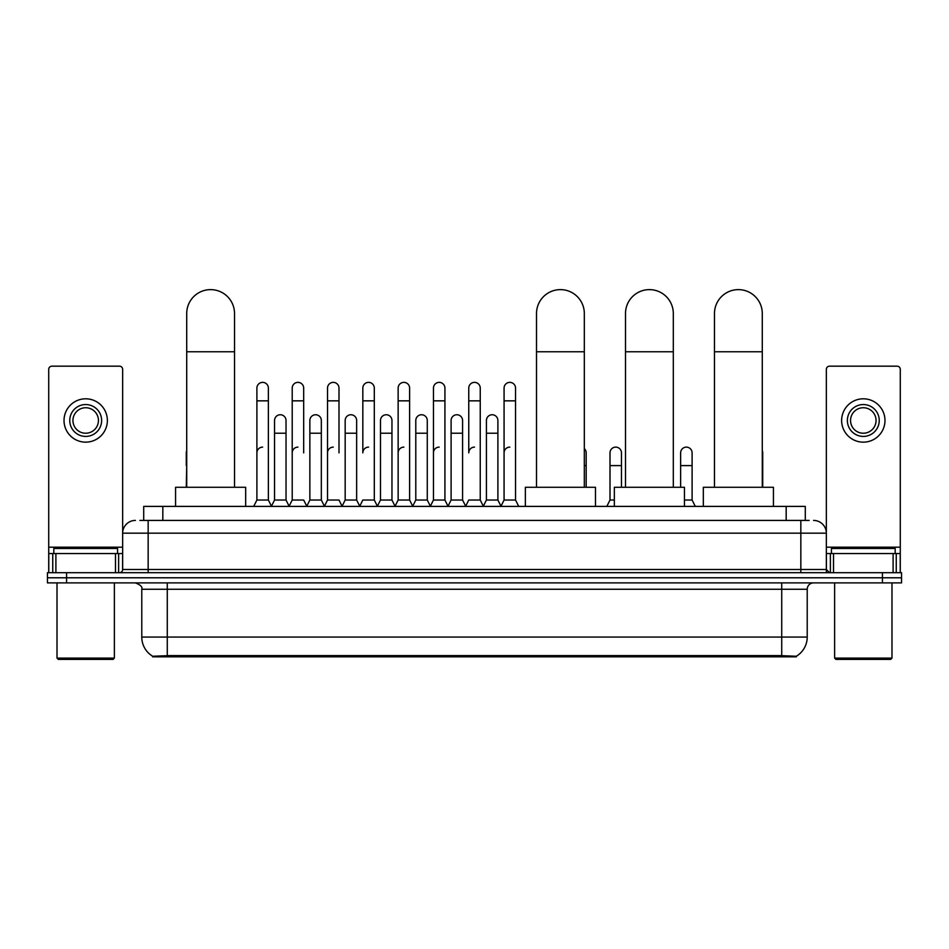 <?xml version="1.0" encoding="UTF-8"?>
<svg xmlns="http://www.w3.org/2000/svg" width="949" height="949" viewBox="0 0 949 949"><rect width="100%" height="100%" fill="white"/><g stroke="black" fill="none" stroke-linecap="round" stroke-linejoin="round"><path stroke-width="1.42" d="M139.871 520.42L148.163 520.42L139.871 520.42L143.702 520.42L143.702 506.398L805.298 506.398L805.298 520.42M796.377 656.827L152.623 656.827L152.623 656.198M141.781 637.064L167.273 637.064L167.273 589.258L141.781 589.258L141.781 637.064A22.313 22.313 0 0 0 152.694 656.245L169.824 655.593L779.176 655.593L796.306 656.245A22.313 22.313 0 0 0 807.219 637.064L807.219 589.258A6.37 6.37 0 0 1 813.59 582.888M901.55 582.888L901.55 577.787L47.45 577.787L47.45 582.888L66.572 582.888L66.572 577.787L47.45 577.787L47.45 572.686L66.572 572.686L66.572 577.787L901.55 577.787L901.55 582.888L66.572 582.888M135.41 520.42A12.752 12.752 0 0 0 122.658 533.172L122.658 569.507A3.191 3.191 0 0 1 119.479 572.686M813.59 520.42A12.752 12.752 0 0 1 826.342 533.172L148.163 533.172L148.163 520.42L809.129 520.42M893.104 572.686L893.104 553.564L900.281 553.564L900.281 572.686L900.281 369.363A3.191 3.191 0 0 0 897.09 366.172L829.521 366.172A3.191 3.191 0 0 0 826.342 369.363L826.342 569.507L829.521 572.686M901.55 572.686L901.55 577.787L901.55 572.686L66.572 572.686M115.493 572.686L115.493 553.564L55.896 553.564L55.896 572.686M148.163 572.686L148.163 533.172L122.658 533.172L122.658 369.363A3.191 3.191 0 0 0 119.479 366.172L51.91 366.172A3.191 3.191 0 0 0 48.719 369.363L48.719 553.564L55.896 553.564M115.493 553.564L122.658 553.564M48.719 572.686L48.719 553.564M85.695 404.547A15.931 15.931 0 0 0 69.763 420.478A15.931 15.931 0 0 0 85.695 436.421A15.931 15.931 0 0 0 101.626 420.478A15.931 15.931 0 0 0 85.695 404.547M85.695 407.738A12.752 12.752 0 0 0 72.943 420.478A12.752 12.752 0 0 0 85.695 433.23A12.752 12.752 0 0 0 98.447 420.478A12.752 12.752 0 0 0 85.695 407.738M85.695 442.151A21.673 21.673 0 0 0 107.367 420.478A21.673 21.673 0 0 0 85.695 398.805A21.673 21.673 0 0 0 64.022 420.478A21.673 21.673 0 0 0 85.695 442.151M113.097 659.377L58.28 659.377L57.011 658.096L114.378 658.096L113.097 659.377M57.011 582.888L57.011 658.096M114.378 582.888L114.378 658.096M117.557 553.564L117.557 548.475L53.82 548.475L53.82 553.564M186.716 487.276L186.716 313.526A23.903 23.903 0 0 1 210.619 289.623A23.903 23.903 0 0 1 234.522 313.526A23.903 23.903 0 0 0 210.619 289.623M234.522 487.276L234.522 313.526M245.672 506.398L245.672 487.276L175.565 487.276L175.565 506.398M536.517 487.276L536.517 313.526A23.903 23.903 0 0 1 560.42 289.623A23.903 23.903 0 0 1 584.323 313.526A23.903 23.903 0 0 0 560.42 289.623M584.323 487.276L584.323 313.526M595.474 506.398L595.474 487.276L525.366 487.276L525.366 506.398M625.498 487.276L625.498 313.526A23.903 23.903 0 0 1 649.401 289.623A23.903 23.903 0 0 1 673.304 313.526A23.903 23.903 0 0 0 649.401 289.623M673.304 487.276L673.304 313.526M684.454 506.398L684.454 487.276L614.347 487.276L614.347 506.398M714.478 487.276L714.478 313.526A23.903 23.903 0 0 1 738.381 289.623A23.903 23.903 0 0 1 762.284 313.526A23.903 23.903 0 0 0 738.381 289.623M762.284 487.276L762.284 313.526M773.435 506.398L773.435 487.276L703.328 487.276L703.328 506.398M253.703 506.398L256.894 500.028L268.365 500.028L271.556 506.398M268.365 500.028L268.365 388.105A5.741 5.741 0 0 0 262.636 382.364A5.741 5.741 0 0 1 262.992 382.376M256.894 500.028L256.894 400.846L268.365 400.846M256.894 400.846L256.894 388.105A5.741 5.741 0 0 1 262.636 382.364M289.018 506.398L292.209 500.028L303.68 500.028L306.871 506.398M303.68 452.863L303.68 388.105A5.741 5.741 0 0 0 297.939 382.364A5.741 5.741 0 0 1 298.306 382.376M292.209 500.028L292.209 400.846L303.68 400.846M292.209 400.846L292.209 388.105A5.741 5.741 0 0 1 297.939 382.364M324.333 506.398L327.524 500.028L338.995 500.028L342.174 506.398M338.995 452.863L338.995 388.105A5.741 5.741 0 0 0 333.253 382.364A5.741 5.741 0 0 1 333.609 382.376M327.524 500.028L327.524 400.846L338.995 400.846M327.524 400.846L327.524 388.105A5.741 5.741 0 0 1 333.253 382.364M359.647 506.398L362.826 500.028L374.297 500.028L377.488 506.398M374.297 500.028L374.297 388.105A5.741 5.741 0 0 0 368.568 382.364A5.741 5.741 0 0 1 368.924 382.376M368.568 447.121A5.741 5.741 0 0 0 362.826 452.863L362.826 400.846L374.297 400.846M362.826 400.846L362.826 388.105A5.741 5.741 0 0 1 368.568 382.364M394.95 506.398L398.141 500.028L409.612 500.028L412.803 506.398M409.612 500.028L409.612 388.105A5.741 5.741 0 0 0 403.883 382.364A5.741 5.741 0 0 1 404.238 382.376M398.141 500.028L398.141 400.846L409.612 400.846M398.141 400.846L398.141 388.105A5.741 5.741 0 0 1 403.883 382.364M430.265 506.398L433.456 500.028L444.927 500.028L448.118 506.398M444.927 500.028L444.927 388.105A5.741 5.741 0 0 0 439.185 382.364A5.741 5.741 0 0 1 439.553 382.376M433.456 500.028L433.456 400.846L444.927 400.846M433.456 400.846L433.456 388.105A5.741 5.741 0 0 1 439.185 382.364M465.579 506.398L468.759 500.028L480.241 500.028L483.421 506.398M480.241 500.028L480.241 388.105A5.741 5.741 0 0 0 474.5 382.364A5.741 5.741 0 0 1 474.856 382.376M474.5 447.121A5.741 5.741 0 0 0 468.759 452.863L468.759 400.846L480.241 400.846M468.759 400.846L468.759 388.105A5.741 5.741 0 0 1 474.5 382.364M500.882 506.398L504.073 500.028L515.544 500.028L518.735 506.398L515.544 500.028L515.544 388.105A5.741 5.741 0 0 0 509.815 382.364A5.741 5.741 0 0 1 510.171 382.376M483.326 506.208L486.422 500.028L497.893 500.028L500.989 506.208L504.073 500.028L504.073 400.846L515.544 400.846M504.073 400.846L504.073 388.105A5.741 5.741 0 0 1 509.815 382.364M271.461 506.208L274.546 500.028L286.029 500.028L289.113 506.208M286.029 500.028L286.029 420.478A5.741 5.741 0 0 0 280.643 414.76A5.741 5.741 0 0 1 286.029 420.478M274.546 500.028L274.546 433.23L286.029 433.23M274.546 433.23L274.546 420.478A5.741 5.741 0 0 1 280.643 414.76M306.776 506.208L309.86 500.028L321.331 500.028L324.428 506.208M321.331 500.028L321.331 420.478A5.741 5.741 0 0 0 315.958 414.76A5.741 5.741 0 0 1 321.331 420.478M309.86 500.028L309.86 433.23L321.331 433.23M309.86 433.23L309.86 420.478A5.741 5.741 0 0 1 315.958 414.76M342.079 506.208L345.175 500.028L356.646 500.028L359.742 506.208M356.646 500.028L356.646 420.478A5.741 5.741 0 0 0 351.272 414.76A5.741 5.741 0 0 1 356.646 420.478M345.175 500.028L345.175 433.23L356.646 433.23M345.175 433.23L345.175 420.478A5.741 5.741 0 0 1 351.272 414.76M377.394 506.208L380.49 500.028L391.961 500.028L395.045 506.208M391.961 500.028L391.961 420.478A5.741 5.741 0 0 0 386.587 414.76A5.741 5.741 0 0 1 391.961 420.478M380.49 500.028L380.49 433.23L391.961 433.23M380.49 433.23L380.49 420.478A5.741 5.741 0 0 1 386.587 414.76M412.708 506.208L415.792 500.028L427.275 500.028L430.36 506.208M427.275 500.028L427.275 420.478A5.741 5.741 0 0 0 421.89 414.76A5.741 5.741 0 0 1 427.275 420.478M415.792 500.028L415.792 433.23L427.275 433.23M415.792 433.23L415.792 420.478A5.741 5.741 0 0 1 421.89 414.76M448.011 506.208L451.107 500.028L462.578 500.028L465.674 506.208M462.578 500.028L462.578 420.478A5.741 5.741 0 0 0 457.204 414.76A5.741 5.741 0 0 1 462.578 420.478M451.107 500.028L451.107 433.23L462.578 433.23M451.107 433.23L451.107 420.478A5.741 5.741 0 0 1 457.204 414.76M497.893 500.028L497.893 420.478A5.741 5.741 0 0 0 492.519 414.76A5.741 5.741 0 0 1 497.893 420.478M486.422 500.028L486.422 433.23L497.893 433.23M486.422 433.23L486.422 420.478A5.741 5.741 0 0 1 492.519 414.76M186.277 487.276L186.716 465.603M186.277 465.603L186.277 452.863A5.741 5.741 0 0 1 186.716 450.645M893.104 553.564L833.507 553.564L833.507 572.686M826.342 553.564L833.507 553.564M826.342 572.686L826.342 569.507L800.837 569.507L800.837 520.42M863.305 404.547A15.931 15.931 0 0 0 847.374 420.478A15.931 15.931 0 0 0 863.305 436.421A15.931 15.931 0 0 0 879.237 420.478A15.931 15.931 0 0 0 863.305 404.547M863.305 407.738A12.752 12.752 0 0 0 850.553 420.478A12.752 12.752 0 0 0 863.305 433.23A12.752 12.752 0 0 0 876.057 420.478A12.752 12.752 0 0 0 863.305 407.738M863.305 442.151A21.673 21.673 0 0 0 884.978 420.478A21.673 21.673 0 0 0 863.305 398.805A21.673 21.673 0 0 0 841.633 420.478A21.673 21.673 0 0 0 863.305 442.151M890.72 659.377L835.903 659.377L834.622 658.096L891.989 658.096L890.72 659.377M834.622 582.888L834.622 658.096M891.989 582.888L891.989 658.096M895.18 553.564L895.18 548.475L831.443 548.475L831.443 553.564M256.894 452.863A5.741 5.741 0 0 1 262.636 447.121M292.209 452.863A5.741 5.741 0 0 1 297.939 447.121M327.524 452.863A5.741 5.741 0 0 1 333.253 447.121M398.141 452.863A5.741 5.741 0 0 1 403.883 447.121M433.456 452.863A5.741 5.741 0 0 1 439.185 447.121M504.073 452.863A5.741 5.741 0 0 1 509.815 447.121M586.174 487.276L586.174 452.863A5.741 5.741 0 0 0 584.323 448.64A5.741 5.741 0 0 1 586.174 452.863M606.826 506.398L610.005 500.028L614.347 500.028M621.476 487.276L621.476 452.863A5.741 5.741 0 0 0 616.103 447.133A5.741 5.741 0 0 1 621.476 452.863M610.005 500.028L610.005 465.603L621.476 465.603M610.005 465.603L610.005 452.863A5.741 5.741 0 0 1 616.103 447.133M684.454 500.028L692.106 500.028L695.297 506.398M692.106 500.028L692.106 452.863A5.741 5.741 0 0 0 686.732 447.133A5.741 5.741 0 0 1 692.106 452.863M680.635 487.276L680.635 465.603L692.106 465.603M680.635 465.603L680.635 452.863A5.741 5.741 0 0 1 686.732 447.133M762.723 487.276L762.723 452.863A5.741 5.741 0 0 0 762.284 450.645A5.741 5.741 0 0 1 762.723 452.863M779.176 656.827L779.176 655.593M169.824 656.827L169.824 655.593M162.825 520.42L162.825 506.398M786.175 520.42L786.175 506.398M781.727 582.888L781.727 589.258L167.273 589.258L167.273 582.888M807.219 589.258L781.727 589.258L781.727 637.064L807.219 637.064M781.727 655.712L781.727 637.064L167.273 637.064L167.273 655.712M882.428 582.888L882.428 572.686M122.658 569.507L800.837 569.507L800.837 572.686M122.658 547.193L48.719 547.193M122.611 570.052L122.611 553.564M118.625 553.564L118.625 572.686M48.779 553.564L48.779 572.686M52.753 572.686L52.753 553.564M186.716 351.771L234.522 351.771M536.517 351.771L584.323 351.771M625.498 351.771L673.304 351.771M714.478 351.771L762.284 351.771M900.281 547.193L826.342 547.193M900.221 572.686L900.221 553.564M896.247 553.564L896.247 572.686M826.389 553.564L826.389 570.052M830.375 572.686L830.375 553.564M584.323 465.603L586.174 465.603M141.781 589.258C142.682 587.004 140.547 584.881 135.41 582.888"/></g></svg>
